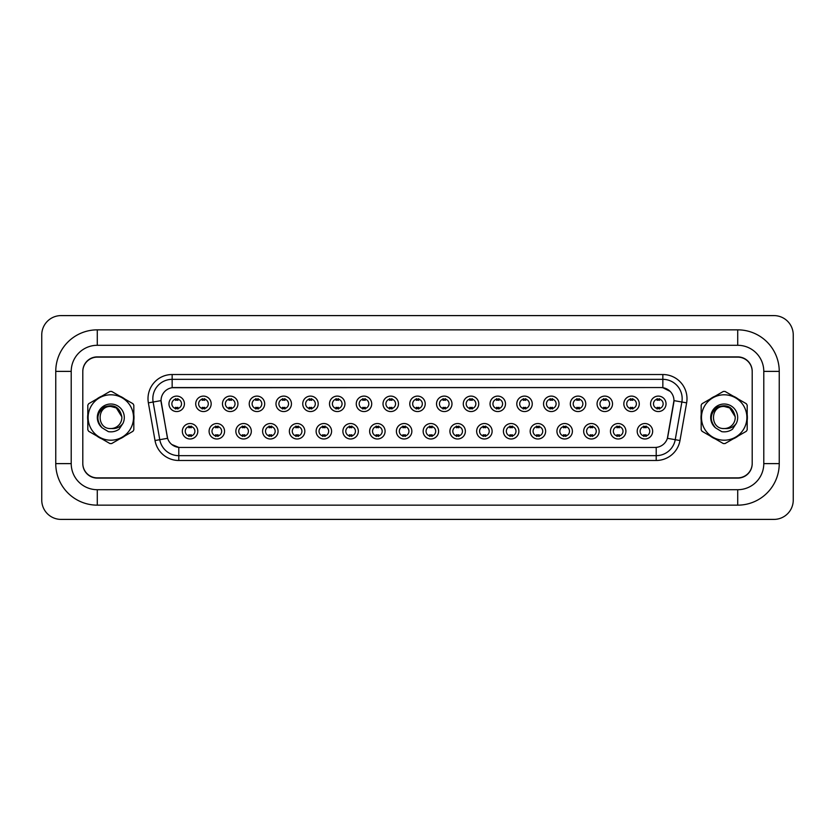 <?xml version="1.0" encoding="UTF-8"?>
<svg xmlns="http://www.w3.org/2000/svg" width="835" height="835" viewBox="0 0 835 835"><rect width="100%" height="100%" fill="white"/><g stroke="black" fill="none" stroke-linecap="round" stroke-linejoin="round"><path stroke-width="1.25" d="M224.552 431.267A7.724 7.724 0 0 1 216.829 438.991A7.724 7.724 0 0 1 209.094 431.267A7.724 7.724 0 0 1 216.829 423.533A7.724 7.724 0 0 1 224.552 431.267M211.996 431.267A4.833 4.833 0 0 0 216.829 436.089A4.833 4.833 0 0 0 221.661 431.267A4.833 4.833 0 0 0 216.829 426.434A4.833 4.833 0 0 0 211.996 431.267M251.314 431.267A7.724 7.724 0 0 1 243.58 438.991A7.724 7.724 0 0 1 235.856 431.267A7.724 7.724 0 0 1 243.58 423.533A7.724 7.724 0 0 1 251.314 431.267M238.758 431.267A4.833 4.833 0 0 0 243.58 436.089A4.833 4.833 0 0 0 248.412 431.267A4.833 4.833 0 0 0 243.58 426.434A4.833 4.833 0 0 0 238.758 431.267M278.065 431.267A7.724 7.724 0 0 1 270.342 438.991A7.724 7.724 0 0 1 262.607 431.267A7.724 7.724 0 0 1 270.342 423.533A7.724 7.724 0 0 1 278.065 431.267M265.509 431.267A4.833 4.833 0 0 0 270.342 436.089A4.833 4.833 0 0 0 275.164 431.267A4.833 4.833 0 0 0 270.342 426.434A4.833 4.833 0 0 0 265.509 431.267M304.827 431.267A7.724 7.724 0 0 1 297.093 438.991A7.724 7.724 0 0 1 289.369 431.267A7.724 7.724 0 0 1 297.093 423.533A7.724 7.724 0 0 1 304.827 431.267M292.271 431.267A4.833 4.833 0 0 0 297.093 436.089A4.833 4.833 0 0 0 301.926 431.267A4.833 4.833 0 0 0 297.093 426.434A4.833 4.833 0 0 0 292.271 431.267M331.579 431.267A7.724 7.724 0 0 1 323.855 438.991A7.724 7.724 0 0 1 316.121 431.267A7.724 7.724 0 0 1 323.855 423.533A7.724 7.724 0 0 1 331.579 431.267M319.022 431.267A4.833 4.833 0 0 0 323.855 436.089A4.833 4.833 0 0 0 328.677 431.267A4.833 4.833 0 0 0 323.855 426.434A4.833 4.833 0 0 0 319.022 431.267M358.34 431.267A7.724 7.724 0 0 1 350.606 438.991A7.724 7.724 0 0 1 342.882 431.267A7.724 7.724 0 0 1 350.606 423.533A7.724 7.724 0 0 1 358.34 431.267M345.784 431.267A4.833 4.833 0 0 0 350.606 436.089A4.833 4.833 0 0 0 355.439 431.267A4.833 4.833 0 0 0 350.606 426.434A4.833 4.833 0 0 0 345.784 431.267M385.092 431.267A7.724 7.724 0 0 1 377.368 438.991A7.724 7.724 0 0 1 369.634 431.267A7.724 7.724 0 0 1 377.368 423.533A7.724 7.724 0 0 1 385.092 431.267M372.535 431.267A4.833 4.833 0 0 0 377.368 436.089A4.833 4.833 0 0 0 382.19 431.267A4.833 4.833 0 0 0 377.368 426.434A4.833 4.833 0 0 0 372.535 431.267M411.853 431.267A7.724 7.724 0 0 1 404.119 438.991A7.724 7.724 0 0 1 396.395 431.267A7.724 7.724 0 0 1 404.119 423.533A7.724 7.724 0 0 1 411.853 431.267M399.297 431.267A4.833 4.833 0 0 0 404.119 436.089A4.833 4.833 0 0 0 408.952 431.267A4.833 4.833 0 0 0 404.119 426.434A4.833 4.833 0 0 0 399.297 431.267M438.605 431.267A7.724 7.724 0 0 1 430.881 438.991A7.724 7.724 0 0 1 423.147 431.267A7.724 7.724 0 0 1 430.881 423.533A7.724 7.724 0 0 1 438.605 431.267M426.048 431.267A4.833 4.833 0 0 0 430.881 436.089A4.833 4.833 0 0 0 435.703 431.267A4.833 4.833 0 0 0 430.881 426.434A4.833 4.833 0 0 0 426.048 431.267M465.366 431.267A7.724 7.724 0 0 1 457.632 438.991A7.724 7.724 0 0 1 449.908 431.267A7.724 7.724 0 0 1 457.632 423.533A7.724 7.724 0 0 1 465.366 431.267M452.81 431.267A4.833 4.833 0 0 0 457.632 436.089A4.833 4.833 0 0 0 462.465 431.267A4.833 4.833 0 0 0 457.632 426.434A4.833 4.833 0 0 0 452.81 431.267M492.118 431.267A7.724 7.724 0 0 1 484.394 438.991A7.724 7.724 0 0 1 476.66 431.267A7.724 7.724 0 0 1 484.394 423.533A7.724 7.724 0 0 1 492.118 431.267M479.561 431.267A4.833 4.833 0 0 0 484.394 436.089A4.833 4.833 0 0 0 489.216 431.267A4.833 4.833 0 0 0 484.394 426.434A4.833 4.833 0 0 0 479.561 431.267M518.879 431.267A7.724 7.724 0 0 1 511.145 438.991A7.724 7.724 0 0 1 503.421 431.267A7.724 7.724 0 0 1 511.145 423.533A7.724 7.724 0 0 1 518.879 431.267M506.323 431.267A4.833 4.833 0 0 0 511.145 436.089A4.833 4.833 0 0 0 515.978 431.267A4.833 4.833 0 0 0 511.145 426.434A4.833 4.833 0 0 0 506.323 431.267M545.631 431.267A7.724 7.724 0 0 1 537.907 438.991A7.724 7.724 0 0 1 530.173 431.267A7.724 7.724 0 0 1 537.907 423.533A7.724 7.724 0 0 1 545.631 431.267M533.074 431.267A4.833 4.833 0 0 0 537.907 436.089A4.833 4.833 0 0 0 542.729 431.267A4.833 4.833 0 0 0 537.907 426.434A4.833 4.833 0 0 0 533.074 431.267M572.392 431.267A7.724 7.724 0 0 1 564.658 438.991A7.724 7.724 0 0 1 556.935 431.267A7.724 7.724 0 0 1 564.658 423.533A7.724 7.724 0 0 1 572.392 431.267M559.836 431.267A4.833 4.833 0 0 0 564.658 436.089A4.833 4.833 0 0 0 569.491 431.267A4.833 4.833 0 0 0 564.658 426.434A4.833 4.833 0 0 0 559.836 431.267M599.144 431.267A7.724 7.724 0 0 1 591.42 438.991A7.724 7.724 0 0 1 583.686 431.267A7.724 7.724 0 0 1 591.42 423.533A7.724 7.724 0 0 1 599.144 431.267M586.587 431.267A4.833 4.833 0 0 0 591.42 436.089A4.833 4.833 0 0 0 596.242 431.267A4.833 4.833 0 0 0 591.42 426.434A4.833 4.833 0 0 0 586.587 431.267M625.906 431.267A7.724 7.724 0 0 1 618.171 438.991A7.724 7.724 0 0 1 610.448 431.267A7.724 7.724 0 0 1 618.171 423.533A7.724 7.724 0 0 1 625.906 431.267M613.339 431.267A4.833 4.833 0 0 0 618.171 436.089A4.833 4.833 0 0 0 623.004 431.267A4.833 4.833 0 0 0 618.171 426.434A4.833 4.833 0 0 0 613.339 431.267M652.657 431.267A7.724 7.724 0 0 1 644.933 438.991A7.724 7.724 0 0 1 637.199 431.267A7.724 7.724 0 0 1 644.933 423.533A7.724 7.724 0 0 1 652.657 431.267M640.101 431.267A4.833 4.833 0 0 0 644.933 436.089A4.833 4.833 0 0 0 649.755 431.267A4.833 4.833 0 0 0 644.933 426.434A4.833 4.833 0 0 0 640.101 431.267M197.801 431.267A7.724 7.724 0 0 1 190.067 438.991A7.724 7.724 0 0 1 182.343 431.267A7.724 7.724 0 0 1 190.067 423.533A7.724 7.724 0 0 1 197.801 431.267M185.245 431.267A4.833 4.833 0 0 0 190.067 436.089A4.833 4.833 0 0 0 194.899 431.267A4.833 4.833 0 0 0 190.067 426.434A4.833 4.833 0 0 0 185.245 431.267M211.171 403.827A7.724 7.724 0 0 1 203.448 411.561A7.724 7.724 0 0 1 195.724 403.827A7.724 7.724 0 0 1 203.448 396.103A7.724 7.724 0 0 1 211.171 403.827M198.615 403.827A4.833 4.833 0 0 0 203.448 408.659A4.833 4.833 0 0 0 208.28 403.827A4.833 4.833 0 0 0 203.448 399.005A4.833 4.833 0 0 0 198.615 403.827M237.933 403.827A7.724 7.724 0 0 1 230.209 411.561A7.724 7.724 0 0 1 222.475 403.827A7.724 7.724 0 0 1 230.209 396.103A7.724 7.724 0 0 1 237.933 403.827M225.377 403.827A4.833 4.833 0 0 0 230.209 408.659A4.833 4.833 0 0 0 235.032 403.827A4.833 4.833 0 0 0 230.209 399.005A4.833 4.833 0 0 0 225.377 403.827M264.685 403.827A7.724 7.724 0 0 1 256.961 411.561A7.724 7.724 0 0 1 249.237 403.827A7.724 7.724 0 0 1 256.961 396.103A7.724 7.724 0 0 1 264.685 403.827M252.128 403.827A4.833 4.833 0 0 0 256.961 408.659A4.833 4.833 0 0 0 261.793 403.827A4.833 4.833 0 0 0 256.961 399.005A4.833 4.833 0 0 0 252.128 403.827M291.446 403.827A7.724 7.724 0 0 1 283.723 411.561A7.724 7.724 0 0 1 275.988 403.827A7.724 7.724 0 0 1 283.723 396.103A7.724 7.724 0 0 1 291.446 403.827M278.89 403.827A4.833 4.833 0 0 0 283.723 408.659A4.833 4.833 0 0 0 288.545 403.827A4.833 4.833 0 0 0 283.723 399.005A4.833 4.833 0 0 0 278.89 403.827M318.198 403.827A7.724 7.724 0 0 1 310.474 411.561A7.724 7.724 0 0 1 302.75 403.827A7.724 7.724 0 0 1 310.474 396.103A7.724 7.724 0 0 1 318.198 403.827M305.641 403.827A4.833 4.833 0 0 0 310.474 408.659A4.833 4.833 0 0 0 315.306 403.827A4.833 4.833 0 0 0 310.474 399.005A4.833 4.833 0 0 0 305.641 403.827M344.959 403.827A7.724 7.724 0 0 1 337.236 411.561A7.724 7.724 0 0 1 329.501 403.827A7.724 7.724 0 0 1 337.236 396.103A7.724 7.724 0 0 1 344.959 403.827M332.403 403.827A4.833 4.833 0 0 0 337.236 408.659A4.833 4.833 0 0 0 342.058 403.827A4.833 4.833 0 0 0 337.236 399.005A4.833 4.833 0 0 0 332.403 403.827M371.711 403.827A7.724 7.724 0 0 1 363.987 411.561A7.724 7.724 0 0 1 356.263 403.827A7.724 7.724 0 0 1 363.987 396.103A7.724 7.724 0 0 1 371.711 403.827M359.154 403.827A4.833 4.833 0 0 0 363.987 408.659A4.833 4.833 0 0 0 368.82 403.827A4.833 4.833 0 0 0 363.987 399.005A4.833 4.833 0 0 0 359.154 403.827M398.472 403.827A7.724 7.724 0 0 1 390.749 411.561A7.724 7.724 0 0 1 383.014 403.827A7.724 7.724 0 0 1 390.749 396.103A7.724 7.724 0 0 1 398.472 403.827M385.916 403.827A4.833 4.833 0 0 0 390.749 408.659A4.833 4.833 0 0 0 395.571 403.827A4.833 4.833 0 0 0 390.749 399.005A4.833 4.833 0 0 0 385.916 403.827M425.224 403.827A7.724 7.724 0 0 1 417.5 411.561A7.724 7.724 0 0 1 409.776 403.827A7.724 7.724 0 0 1 417.5 396.103A7.724 7.724 0 0 1 425.224 403.827M412.667 403.827A4.833 4.833 0 0 0 417.5 408.659A4.833 4.833 0 0 0 422.333 403.827A4.833 4.833 0 0 0 417.5 399.005A4.833 4.833 0 0 0 412.667 403.827M451.986 403.827A7.724 7.724 0 0 1 444.251 411.561A7.724 7.724 0 0 1 436.528 403.827A7.724 7.724 0 0 1 444.251 396.103A7.724 7.724 0 0 1 451.986 403.827M439.429 403.827A4.833 4.833 0 0 0 444.251 408.659A4.833 4.833 0 0 0 449.084 403.827A4.833 4.833 0 0 0 444.251 399.005A4.833 4.833 0 0 0 439.429 403.827M478.737 403.827A7.724 7.724 0 0 1 471.013 411.561A7.724 7.724 0 0 1 463.289 403.827A7.724 7.724 0 0 1 471.013 396.103A7.724 7.724 0 0 1 478.737 403.827M466.18 403.827A4.833 4.833 0 0 0 471.013 408.659A4.833 4.833 0 0 0 475.846 403.827A4.833 4.833 0 0 0 471.013 399.005A4.833 4.833 0 0 0 466.18 403.827M505.499 403.827A7.724 7.724 0 0 1 497.764 411.561A7.724 7.724 0 0 1 490.041 403.827A7.724 7.724 0 0 1 497.764 396.103A7.724 7.724 0 0 1 505.499 403.827M492.942 403.827A4.833 4.833 0 0 0 497.764 408.659A4.833 4.833 0 0 0 502.597 403.827A4.833 4.833 0 0 0 497.764 399.005A4.833 4.833 0 0 0 492.942 403.827M532.25 403.827A7.724 7.724 0 0 1 524.526 411.561A7.724 7.724 0 0 1 516.802 403.827A7.724 7.724 0 0 1 524.526 396.103A7.724 7.724 0 0 1 532.25 403.827M519.694 403.827A4.833 4.833 0 0 0 524.526 408.659A4.833 4.833 0 0 0 529.359 403.827A4.833 4.833 0 0 0 524.526 399.005A4.833 4.833 0 0 0 519.694 403.827M559.012 403.827A7.724 7.724 0 0 1 551.277 411.561A7.724 7.724 0 0 1 543.554 403.827A7.724 7.724 0 0 1 551.277 396.103A7.724 7.724 0 0 1 559.012 403.827M546.455 403.827A4.833 4.833 0 0 0 551.277 408.659A4.833 4.833 0 0 0 556.11 403.827A4.833 4.833 0 0 0 551.277 399.005A4.833 4.833 0 0 0 546.455 403.827M585.763 403.827A7.724 7.724 0 0 1 578.039 411.561A7.724 7.724 0 0 1 570.315 403.827A7.724 7.724 0 0 1 578.039 396.103A7.724 7.724 0 0 1 585.763 403.827M573.207 403.827A4.833 4.833 0 0 0 578.039 408.659A4.833 4.833 0 0 0 582.872 403.827A4.833 4.833 0 0 0 578.039 399.005A4.833 4.833 0 0 0 573.207 403.827M612.525 403.827A7.724 7.724 0 0 1 604.791 411.561A7.724 7.724 0 0 1 597.067 403.827A7.724 7.724 0 0 1 604.791 396.103A7.724 7.724 0 0 1 612.525 403.827M599.968 403.827A4.833 4.833 0 0 0 604.791 408.659A4.833 4.833 0 0 0 609.623 403.827A4.833 4.833 0 0 0 604.791 399.005A4.833 4.833 0 0 0 599.968 403.827M639.276 403.827A7.724 7.724 0 0 1 631.552 411.561A7.724 7.724 0 0 1 623.828 403.827A7.724 7.724 0 0 1 631.552 396.103A7.724 7.724 0 0 1 639.276 403.827M626.72 403.827A4.833 4.833 0 0 0 631.552 408.659A4.833 4.833 0 0 0 636.385 403.827A4.833 4.833 0 0 0 631.552 399.005A4.833 4.833 0 0 0 626.72 403.827M666.038 403.827A7.724 7.724 0 0 1 658.304 411.561A7.724 7.724 0 0 1 650.58 403.827A7.724 7.724 0 0 1 658.304 396.103A7.724 7.724 0 0 1 666.038 403.827M653.481 403.827A4.833 4.833 0 0 0 658.304 408.659A4.833 4.833 0 0 0 663.136 403.827A4.833 4.833 0 0 0 658.304 399.005A4.833 4.833 0 0 0 653.481 403.827M184.42 403.827A7.724 7.724 0 0 1 176.696 411.561A7.724 7.724 0 0 1 168.962 403.827A7.724 7.724 0 0 1 176.696 396.103A7.724 7.724 0 0 1 184.42 403.827M171.864 403.827A4.833 4.833 0 0 0 176.696 408.659A4.833 4.833 0 0 0 181.519 403.827A4.833 4.833 0 0 0 176.696 399.005A4.833 4.833 0 0 0 171.864 403.827M155.018 440.525L148.369 402.856A24.152 24.152 0 0 1 172.156 374.518L662.844 374.518A24.152 24.152 0 0 1 686.631 402.856L679.982 440.525A24.152 24.152 0 0 1 656.206 460.482L178.794 460.482A24.152 24.152 0 0 1 155.018 440.525L167.605 438.312L161.238 402.856A13.036 13.036 0 0 1 174.087 387.555L660.913 387.555A13.036 13.036 0 0 1 673.761 402.856L667.802 436.663A13.036 13.036 0 0 1 654.953 447.445L180.047 447.445A13.036 13.036 0 0 1 167.198 436.663L161.04 400.623L153.129 402.021A19.32 19.32 0 0 1 172.156 379.34L662.844 379.34A19.32 19.32 0 0 1 681.871 402.021L675.233 439.69A19.32 19.32 0 0 1 656.206 455.659L178.794 455.659A19.32 19.32 0 0 1 159.767 439.69L153.129 402.021A19.32 19.32 0 0 1 152.836 398.66M87.633 417.5A23.182 23.182 0 0 0 87.811 420.391A23.182 23.182 0 0 1 87.811 414.609A23.182 23.182 0 0 0 87.633 417.5M96.808 435.974A23.182 23.182 0 0 0 101.818 438.866A23.182 23.182 0 0 1 96.808 435.974M119.812 438.866A23.182 23.182 0 0 0 124.822 435.974A23.182 23.182 0 0 1 119.812 438.866M133.819 420.391A23.182 23.182 0 0 0 133.819 414.609A23.182 23.182 0 0 1 133.819 420.391M701.003 417.5A23.182 23.182 0 0 0 701.181 420.391A23.182 23.182 0 0 1 701.181 414.609A23.182 23.182 0 0 0 701.003 417.5M710.178 435.974A23.182 23.182 0 0 0 715.188 438.866A23.182 23.182 0 0 1 710.178 435.974M733.182 438.866A23.182 23.182 0 0 0 738.192 435.974A23.182 23.182 0 0 1 733.182 438.866M747.189 420.391A23.182 23.182 0 0 0 747.189 414.609A23.182 23.182 0 0 1 747.189 420.391M172.156 374.518L172.156 387.701L660.913 387.555L662.844 387.701L670.14 391.375M161.04 400.591L161.186 398.66M654.953 447.445L180.047 447.445M178.794 460.482L178.794 447.383L171.833 444.533M686.631 402.856L673.96 400.623L667.395 438.312L679.982 440.525M124.822 399.026A23.182 23.182 0 0 0 119.812 396.134A23.182 23.182 0 0 1 124.822 399.026M101.818 396.134A23.182 23.182 0 0 0 96.808 399.026A23.182 23.182 0 0 1 101.818 396.134M738.192 399.026A23.182 23.182 0 0 0 733.182 396.134A23.182 23.182 0 0 1 738.192 399.026M715.188 396.134A23.182 23.182 0 0 0 710.178 399.026A23.182 23.182 0 0 1 715.188 396.134M752.199 371.617A14.487 14.487 0 0 0 737.712 357.13L97.288 357.13A14.487 14.487 0 0 0 82.801 371.617M82.801 463.383A14.487 14.487 0 0 0 97.288 477.87L737.712 477.87A14.487 14.487 0 0 0 752.199 463.383M177.897 398.66L177.897 400.33A3.705 3.705 0 0 0 175.486 400.33L175.486 398.66M175.486 409.004L175.486 407.334A3.705 3.705 0 0 0 177.897 407.334L177.897 409.004M188.867 436.434L188.867 434.764A3.705 3.705 0 0 0 191.278 434.764L191.278 436.434M191.278 426.09L191.278 427.76A3.705 3.705 0 0 0 188.867 427.76L188.867 426.09M204.659 398.66L204.659 400.33A3.705 3.705 0 0 0 202.237 400.33L202.237 398.66M202.237 409.004L202.237 407.334A3.705 3.705 0 0 0 204.659 407.334L204.659 409.004M231.41 398.66L231.41 400.33A3.705 3.705 0 0 0 228.999 400.33L228.999 398.66M228.999 409.004L228.999 407.334A3.705 3.705 0 0 0 231.41 407.334L231.41 409.004M258.172 398.66L258.172 400.33A3.705 3.705 0 0 0 255.75 400.33L255.75 398.66M255.75 409.004L255.75 407.334A3.705 3.705 0 0 0 258.172 407.334L258.172 409.004M284.923 398.66L284.923 400.33A3.705 3.705 0 0 0 282.512 400.33L282.512 398.66M282.512 409.004L282.512 407.334A3.705 3.705 0 0 0 284.923 407.334L284.923 409.004M215.618 436.434L215.618 434.764A3.705 3.705 0 0 0 218.029 434.764L218.029 436.434M218.029 426.09L218.029 427.76A3.705 3.705 0 0 0 215.618 427.76L215.618 426.09M242.38 436.434L242.38 434.764A3.705 3.705 0 0 0 244.791 434.764L244.791 436.434M244.791 426.09L244.791 427.76A3.705 3.705 0 0 0 242.38 427.76L242.38 426.09M269.131 436.434L269.131 434.764A3.705 3.705 0 0 0 271.542 434.764L271.542 436.434M271.542 426.09L271.542 427.76A3.705 3.705 0 0 0 269.131 427.76L269.131 426.09M779.243 371.377L763.785 371.377L763.785 463.623L763.785 371.377A26.083 26.083 0 0 0 737.712 345.293L97.288 345.293A26.083 26.083 0 0 0 71.215 371.377L71.215 463.623A26.083 26.083 0 0 0 97.288 489.707L737.712 489.707L97.288 489.707L97.288 505.154L737.712 505.154A41.531 41.531 0 0 0 779.243 463.623L779.243 371.377A41.531 41.531 0 0 0 737.712 329.846L97.288 329.846A41.531 41.531 0 0 0 55.757 371.377L55.757 463.623A41.531 41.531 0 0 0 97.288 505.154M737.712 356.889L97.288 356.889A14.487 14.487 0 0 0 82.801 371.377L82.801 463.623A14.487 14.487 0 0 0 97.288 478.111L737.712 478.111A14.487 14.487 0 0 0 752.199 463.623L752.199 371.377A14.487 14.487 0 0 0 737.712 356.889M737.712 505.154L737.712 489.707A26.083 26.083 0 0 0 763.785 463.623L779.243 463.623M793.25 334.908A19.32 19.32 0 0 0 773.93 315.599L61.07 315.599A19.32 19.32 0 0 0 41.75 334.908L41.75 500.092A19.32 19.32 0 0 0 61.07 519.401L773.93 519.401A19.32 19.32 0 0 0 793.25 500.092L793.25 334.908M110.815 440.202A22.702 22.702 0 0 0 133.517 417.5A22.702 22.702 0 0 0 110.815 394.798A22.702 22.702 0 0 0 88.113 417.5A22.702 22.702 0 0 0 110.815 440.202M110.815 443.583A26.083 26.083 0 0 0 111.671 443.562L132.963 431.277A26.083 26.083 0 0 0 133.819 429.795L133.819 405.205A26.083 26.083 0 0 0 132.963 403.722L111.671 391.438A26.083 26.083 0 0 0 109.959 391.438L88.667 403.722A26.083 26.083 0 0 0 87.811 405.205L87.811 429.795A26.083 26.083 0 0 0 88.667 431.277L109.959 443.562A26.083 26.083 0 0 0 110.815 443.583M116.336 407.939L110.815 406.457L116.336 407.939L121.837 416.801L116.336 407.939L110.815 406.457L116.336 407.939L121.837 416.801L116.336 407.939L110.815 406.457C96.568 405.768 96.568 429.232 110.815 428.543L111.431 428.522A11.043 11.043 0 0 0 121.837 416.801L116.336 407.939L110.815 406.457C96.568 405.768 96.568 429.232 110.815 428.543L111.431 428.522C116.19 428.96 120.021 427.259 122.943 423.408A13.496 13.496 0 0 0 117.693 405.893A13.496 13.496 0 0 0 99.814 409.693A13.496 13.496 0 0 0 102.131 427.833L108.383 431.653C112.276 432.259 115.846 431.455 119.092 429.232L122.943 423.408M110.815 406.457C96.568 405.768 96.568 429.232 110.815 428.543C96.568 429.232 96.568 405.768 110.815 406.457C96.568 405.768 96.568 429.232 110.815 428.543C96.568 429.232 96.568 405.768 110.815 406.457M121.837 416.801C119.666 406.969 113.79 403.733 104.208 407.094C96.578 413.262 95.889 420.172 102.131 427.833M724.185 440.202A22.702 22.702 0 0 0 746.887 417.5A22.702 22.702 0 0 0 724.185 394.798A22.702 22.702 0 0 0 701.484 417.5A22.702 22.702 0 0 0 724.185 440.202M724.185 443.583A26.083 26.083 0 0 0 725.041 443.562L746.333 431.277A26.083 26.083 0 0 0 747.189 429.795L747.189 405.205A26.083 26.083 0 0 0 746.333 403.722L725.041 391.438A26.083 26.083 0 0 0 723.329 391.438L702.037 403.722A26.083 26.083 0 0 0 701.181 405.205L701.181 429.795A26.083 26.083 0 0 0 702.037 431.277L723.329 443.562A26.083 26.083 0 0 0 724.185 443.583M729.707 407.939L724.185 406.457L729.707 407.939L735.207 416.801L729.707 407.939L724.185 406.457L729.707 407.939L735.207 416.801L729.707 407.939L724.185 406.457C709.938 405.768 709.938 429.232 724.185 428.543L724.801 428.522A11.043 11.043 0 0 0 735.207 416.801L729.707 407.939L724.185 406.457C709.938 405.768 709.938 429.232 724.185 428.543L724.801 428.522C729.56 428.96 733.401 427.259 736.313 423.408A13.496 13.496 0 0 0 731.063 405.893A13.496 13.496 0 0 0 713.184 409.693A13.496 13.496 0 0 0 715.501 427.833L721.753 431.653C725.646 432.259 729.226 431.455 732.462 429.232L736.313 423.408M724.185 406.457C709.938 405.768 709.938 429.232 724.185 428.543C709.938 429.232 709.938 405.768 724.185 406.457C709.938 405.768 709.938 429.232 724.185 428.543C709.938 429.232 709.938 405.768 724.185 406.457M735.207 416.801C733.036 406.969 727.16 403.733 717.578 407.094C709.948 413.262 709.259 420.172 715.501 427.833M311.685 398.66L311.685 400.33A3.705 3.705 0 0 0 309.263 400.33L309.263 398.66M309.263 409.004L309.263 407.334A3.705 3.705 0 0 0 311.685 407.334L311.685 409.004M338.436 398.66L338.436 400.33A3.705 3.705 0 0 0 336.025 400.33L336.025 398.66M336.025 409.004L336.025 407.334A3.705 3.705 0 0 0 338.436 407.334L338.436 409.004M365.198 398.66L365.198 400.33A3.705 3.705 0 0 0 362.776 400.33L362.776 398.66M362.776 409.004L362.776 407.334A3.705 3.705 0 0 0 365.198 407.334L365.198 409.004M295.893 436.434L295.893 434.764A3.705 3.705 0 0 0 298.304 434.764L298.304 436.434M298.304 426.09L298.304 427.76A3.705 3.705 0 0 0 295.893 427.76L295.893 426.09M322.644 436.434L322.644 434.764A3.705 3.705 0 0 0 325.055 434.764L325.055 436.434M325.055 426.09L325.055 427.76A3.705 3.705 0 0 0 322.644 427.76L322.644 426.09M349.406 436.434L349.406 434.764A3.705 3.705 0 0 0 351.817 434.764L351.817 436.434M351.817 426.09L351.817 427.76A3.705 3.705 0 0 0 349.406 427.76L349.406 426.09M391.949 398.66L391.949 400.33A3.705 3.705 0 0 0 389.538 400.33L389.538 398.66M389.538 409.004L389.538 407.334A3.705 3.705 0 0 0 391.949 407.334L391.949 409.004M418.711 398.66L418.711 400.33A3.705 3.705 0 0 0 416.289 400.33L416.289 398.66M416.289 409.004L416.289 407.334A3.705 3.705 0 0 0 418.711 407.334L418.711 409.004M445.462 398.66L445.462 400.33A3.705 3.705 0 0 0 443.051 400.33L443.051 398.66M443.051 409.004L443.051 407.334A3.705 3.705 0 0 0 445.462 407.334L445.462 409.004M472.224 398.66L472.224 400.33A3.705 3.705 0 0 0 469.802 400.33L469.802 398.66M469.802 409.004L469.802 407.334A3.705 3.705 0 0 0 472.224 407.334L472.224 409.004M498.975 398.66L498.975 400.33A3.705 3.705 0 0 0 496.564 400.33L496.564 398.66M496.564 409.004L496.564 407.334A3.705 3.705 0 0 0 498.975 407.334L498.975 409.004M376.157 436.434L376.157 434.764A3.705 3.705 0 0 0 378.568 434.764L378.568 436.434M378.568 426.09L378.568 427.76A3.705 3.705 0 0 0 376.157 427.76L376.157 426.09M402.919 436.434L402.919 434.764A3.705 3.705 0 0 0 405.33 434.764L405.33 436.434M405.33 426.09L405.33 427.76A3.705 3.705 0 0 0 402.919 427.76L402.919 426.09M429.67 436.434L429.67 434.764A3.705 3.705 0 0 0 432.081 434.764L432.081 436.434M432.081 426.09L432.081 427.76A3.705 3.705 0 0 0 429.67 427.76L429.67 426.09M456.432 436.434L456.432 434.764A3.705 3.705 0 0 0 458.843 434.764L458.843 436.434M458.843 426.09L458.843 427.76A3.705 3.705 0 0 0 456.432 427.76L456.432 426.09M483.183 436.434L483.183 434.764A3.705 3.705 0 0 0 485.594 434.764L485.594 436.434M485.594 426.09L485.594 427.76A3.705 3.705 0 0 0 483.183 427.76L483.183 426.09M525.737 398.66L525.737 400.33A3.705 3.705 0 0 0 523.315 400.33L523.315 398.66M523.315 409.004L523.315 407.334A3.705 3.705 0 0 0 525.737 407.334L525.737 409.004M552.488 398.66L552.488 400.33A3.705 3.705 0 0 0 550.077 400.33L550.077 398.66M550.077 409.004L550.077 407.334A3.705 3.705 0 0 0 552.488 407.334L552.488 409.004M579.25 398.66L579.25 400.33A3.705 3.705 0 0 0 576.828 400.33L576.828 398.66M576.828 409.004L576.828 407.334A3.705 3.705 0 0 0 579.25 407.334L579.25 409.004M606.001 398.66L606.001 400.33A3.705 3.705 0 0 0 603.59 400.33L603.59 398.66M603.59 409.004L603.59 407.334A3.705 3.705 0 0 0 606.001 407.334L606.001 409.004M632.763 398.66L632.763 400.33A3.705 3.705 0 0 0 630.341 400.33L630.341 398.66M630.341 409.004L630.341 407.334A3.705 3.705 0 0 0 632.763 407.334L632.763 409.004M659.514 398.66L659.514 400.33A3.705 3.705 0 0 0 657.103 400.33L657.103 398.66M657.103 409.004L657.103 407.334A3.705 3.705 0 0 0 659.514 407.334L659.514 409.004M509.945 436.434L509.945 434.764A3.705 3.705 0 0 0 512.356 434.764L512.356 436.434M512.356 426.09L512.356 427.76A3.705 3.705 0 0 0 509.945 427.76L509.945 426.09M536.696 436.434L536.696 434.764A3.705 3.705 0 0 0 539.107 434.764L539.107 436.434M539.107 426.09L539.107 427.76A3.705 3.705 0 0 0 536.696 427.76L536.696 426.09M563.458 436.434L563.458 434.764A3.705 3.705 0 0 0 565.869 434.764L565.869 436.434M565.869 426.09L565.869 427.76A3.705 3.705 0 0 0 563.458 427.76L563.458 426.09M590.209 436.434L590.209 434.764A3.705 3.705 0 0 0 592.62 434.764L592.62 436.434M592.62 426.09L592.62 427.76A3.705 3.705 0 0 0 590.209 427.76L590.209 426.09M616.971 436.434L616.971 434.764A3.705 3.705 0 0 0 619.382 434.764L619.382 436.434M619.382 426.09L619.382 427.76A3.705 3.705 0 0 0 616.971 427.76L616.971 426.09M643.722 436.434L643.722 434.764A3.705 3.705 0 0 0 646.133 434.764L646.133 436.434M646.133 426.09L646.133 427.76A3.705 3.705 0 0 0 643.722 427.76L643.722 426.09M662.844 374.518L662.844 387.701M656.206 447.383L656.206 460.482M148.369 402.856L153.129 402.021M737.712 329.846L737.712 345.293L97.288 345.293L97.288 329.846M55.757 463.623L71.215 463.623L71.215 371.377L55.757 371.377"/></g></svg>
